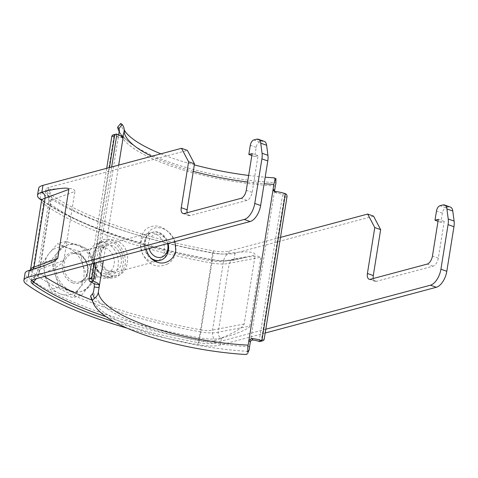 <?xml version="1.0" encoding="UTF-8"?>
<svg xmlns="http://www.w3.org/2000/svg" width="478" height="478" viewBox="0 0 478 478"><rect width="100%" height="100%" fill="white"/><g stroke="black" fill="none" stroke-linecap="round" stroke-linejoin="round"><path stroke-width="0.36" stroke-dasharray="2.39 1.79" d="M167.772 263.904C157.238 268.66 148.891 265.445 142.719 254.266L140.538 246.056C140.46 232.362 145.832 225.688 156.653 226.028C166.643 226.984 177.852 239.663 175.719 251.96C174.709 257.313 172.062 261.293 167.772 263.904M164.312 251.446A14.561 11.753 -105 0 1 156.318 261.358A14.561 11.753 -105 0 1 142.175 253.071A14.561 11.753 -105 0 1 140.675 247.461A14.561 11.753 -105 0 1 148.795 233.228A14.561 11.753 -105 0 1 164.312 251.446M174.984 241.617C170.407 227.241 152.458 222.461 147.326 234.567C145.246 239 144.876 243.917 146.22 249.307M152.482 259.548A14.561 11.753 -105 0 1 151.138 258.765A14.561 11.753 -105 0 1 145.605 238.056A14.561 11.753 -105 0 1 152.297 232.29A14.561 11.753 -105 0 1 158.266 232.577A14.561 11.753 -105 0 1 167.814 250.508A14.561 11.753 -105 0 1 159.819 260.42M113.131 134.886A2.426 1.96 -105 0 1 114.128 134.933A9.709 2.772 9.1 0 1 117.791 136.971L122.828 137.76M122.691 137.64L117.791 136.971L118.55 135.429L94.274 286.985M106.713 168.304L91.388 263.97M109.48 167.569L94.154 263.235M285.42 193.721L282.653 194.462A2.426 1.96 -105 0 1 284.243 197.45L261.442 339.822A2.426 1.96 -105 0 1 260.11 341.477M259.112 341.429L282.653 194.462A9.709 2.772 -170.9 0 0 276.607 193.064L275.125 191.481M250.317 342.105L274.593 190.549L275.119 192.335L276.607 193.064M118.64 134.88L118.55 135.429L120.259 135.662M91.418 298.654A123.766 35.36 -170.9 0 0 247.335 351.318L245.973 354.521M249.223 350.32L247.335 351.318M119.177 131.516A123.766 35.36 -170.9 0 0 132.245 144.493A123.766 35.36 -170.9 0 0 274.354 182.62C275.746 182.608 276.254 183.026 275.884 183.881M117.636 127.262L120.671 123.611A121.34 34.667 -170.9 0 0 134.987 140.49M160.877 153.82A121.34 34.667 -170.9 0 0 194.331 164.862M248.656 175.45A121.34 34.667 -170.9 0 0 265.176 177.201M274.27 177.864L274.354 182.62M149.04 248.554A11.866 9.584 -105 0 1 150.785 237.261A11.866 9.584 -105 0 1 160.011 234.549A11.866 9.584 -105 0 1 167.545 243.607M150.678 257.797A14.561 11.753 -105 0 1 144.78 243.188A14.561 11.753 -105 0 1 152.918 232.123A14.561 11.753 -105 0 1 158.887 232.41A14.561 11.753 -105 0 1 168.113 243.457M71.533 290.941A24.27 19.592 75 0 0 81.481 291.419A24.27 19.592 75 0 0 94.136 262.912A24.27 19.592 75 0 0 68.94 244.533A24.27 19.592 75 0 0 55.317 267.017A24.27 19.592 75 0 0 71.533 290.941M81.463 295.302L88.956 285.82A24.27 19.592 -105 0 1 80.095 291.789A24.27 19.592 -105 0 1 70.147 291.311L81.463 295.302L73.015 297.561L60.467 293.898A24.27 19.592 75 0 0 79.276 288.413A24.27 19.592 75 0 0 82.951 265.445L88.006 278.596L79.276 288.413L73.015 297.561M88.956 285.82L96.454 276.338L92.636 262.858A24.27 19.592 -105 0 1 88.956 285.82M92.636 262.858L88.818 249.379L77.502 245.381A24.27 19.592 -105 0 1 92.636 262.858M77.502 245.381L66.191 241.384L58.692 250.866A24.27 19.592 -105 0 1 67.559 244.903A24.27 19.592 -105 0 1 77.502 245.381M58.692 250.866L51.2 260.355L55.018 273.834A24.27 19.592 -105 0 1 58.692 250.866M55.018 273.834L58.836 287.314L70.147 291.311A24.27 19.592 -105 0 1 55.018 273.834M45.332 276.421A24.27 19.592 75 0 0 60.467 293.898L50.387 289.572L45.332 276.421L42.751 262.613L49.013 253.46A24.27 19.592 75 0 0 45.332 276.421M67.822 247.968A24.27 19.592 75 0 0 49.013 253.46L57.742 243.643L67.822 247.968A24.27 19.592 -105 0 1 82.951 265.445L80.37 251.637L67.822 247.968M58.836 287.314L50.387 289.572M51.2 260.355L42.751 262.613M66.191 241.384L57.742 243.643M88.818 249.379L80.37 251.637M96.454 276.338L88.006 278.596M265.176 333.035L220.31 345.038A24.27 6.931 9.1 0 1 197.862 344.662A223.262 63.783 9.1 0 1 127.154 328.183M265.786 329.228L214.431 342.959A16.987 4.852 9.1 0 1 198.717 342.696A215.978 61.704 9.1 0 1 114.415 321.897M221.266 338.185L221.41 338.149C235.104 334.672 250.681 328.093 249.815 326.157L218.231 332.168C218.004 335.042 219.02 337.05 221.266 338.185A24.27 6.931 9.1 0 1 198.968 337.773A223.262 63.783 9.1 0 1 27.479 277.198A24.27 6.931 9.1 0 1 25.005 273.398M249.815 326.157L260.851 257.266L257.236 255.963L245.758 257.337L233.772 260.11A24.27 6.931 9.1 0 1 211.473 259.697A223.262 63.783 9.1 0 1 41.604 200.294M373.539 216.14L235.021 253.185A24.27 6.931 9.1 0 1 212.579 252.808A223.262 63.783 9.1 0 1 41.084 192.234A24.27 6.931 9.1 0 1 38.61 188.434M373.24 278.513A7.278 3.758 -70.5 0 0 375.021 281.309A7.278 3.758 -70.5 0 0 376.341 281.333L433.062 266.162A7.278 3.758 -70.5 0 0 438.314 258.168L444.199 221.422L440.877 222.312L442.347 213.128A4.852 2.504 109.5 0 1 445.855 207.793L448.621 207.052A9.709 5.013 109.5 0 1 450.378 207.088M280.502 237.375L229.141 251.105A16.987 4.852 9.1 0 1 213.433 250.842A215.978 61.704 9.1 0 1 47.531 192.246A16.987 4.852 9.1 0 1 45.798 189.587A16.987 4.852 9.1 0 1 48.858 187.424L187.376 150.385M197.862 344.662L198.968 337.773A4.852 0.341 100.3 0 0 200.27 331.869A218.41 62.397 9.1 0 1 32.51 272.615L43.546 203.724A218.41 62.397 -170.9 0 0 211.306 262.978L200.27 331.869A19.413 5.545 9.1 0 0 218.231 332.168L229.261 263.276L260.851 257.266M106.002 277.545C115.969 279.755 122.38 275.37 125.254 264.37C125.989 252.838 121.555 244.826 111.954 240.338C92.344 231.944 85.992 271.253 106.002 277.545M29.224 270.351L31.303 270.423L33.06 269.287M233.772 260.11L231.866 259.99L229.261 263.276A19.413 5.545 -170.9 0 1 211.306 262.978A4.852 0.341 100.3 0 0 211.605 259.512C220.442 260.958 227.193 261.119 231.866 259.99M31.763 280.371A16.987 4.852 9.1 0 1 31.458 279.14A16.987 4.852 9.1 0 1 33.143 277.461A16.987 4.852 9.1 0 1 34.512 276.983L34.577 276.965C37.577 275.489 39.417 272.878 40.092 269.132L51.122 200.246C51.66 196.446 50.805 192.933 48.559 189.706C66.137 187.251 74.915 187.83 74.891 191.451L51.122 200.246A12.135 3.466 -170.9 0 0 48.756 201.836A12.135 3.466 -170.9 0 0 49.993 203.736A211.127 60.318 -170.9 0 0 212.16 261.018A12.135 3.466 -170.9 0 0 223.561 261.155L255.18 255.133C255.198 251.512 246.421 250.926 228.843 253.382C225.998 254.816 224.242 257.403 223.561 261.155L212.531 330.041C211.999 333.841 212.776 337.378 214.867 340.647C233.192 333.501 242.955 327.962 244.144 324.024L255.18 255.133M44.526 276.505A211.127 60.318 9.1 0 1 38.957 272.621A12.135 3.466 9.1 0 1 37.72 270.721A12.135 3.466 9.1 0 1 40.092 269.132L63.861 260.343C62.666 264.28 52.909 269.819 34.577 276.965M63.861 260.343L74.891 191.451M229.141 251.105L228.777 253.4A16.987 4.852 9.1 0 1 213.063 253.137A215.978 61.704 9.1 0 1 47.167 194.54A16.987 4.852 9.1 0 1 46.509 194.008A16.987 4.852 9.1 0 1 45.434 191.881A16.987 4.852 9.1 0 1 48.487 189.724L48.559 189.706M264.214 141.333A9.709 5.013 -70.5 0 0 262.458 141.297L259.685 142.038A4.852 2.504 -70.5 0 0 256.184 147.367L254.714 156.557L258.036 155.667L252.151 192.407A7.278 3.758 109.5 0 1 246.899 200.407L190.178 215.578A7.278 3.758 109.5 0 1 188.858 215.548A7.278 3.758 109.5 0 1 187.077 212.758M244.144 324.024L212.531 330.041A12.135 3.466 9.1 0 1 201.124 329.904A12.135 0.854 100.3 0 1 199.087 340.402A16.987 4.852 9.1 0 0 214.795 340.665L214.867 340.647M198.717 342.696L199.087 340.402A215.978 61.704 9.1 0 1 106.074 316.711M110.394 274.94C92.266 269.144 97.99 233.24 115.873 240.727C134.951 246.295 129.174 282.181 110.394 274.94M105.399 276.386C90.808 272.125 89.948 244.115 103.571 241.551L110.914 241.94C125.953 246.092 128.092 273.751 112.981 276.714L105.399 276.386M106.212 243.2A18.2 14.693 75 0 0 98.749 242.842A18.2 14.693 75 0 0 89.255 264.22A18.2 14.693 75 0 0 108.153 278.005A18.2 14.693 75 0 0 118.371 261.143A18.2 14.693 75 0 0 106.212 243.2M101.45 272.938A13.229 10.677 -105 0 1 92.607 259.901A13.229 10.677 -105 0 1 100.033 247.646A13.229 10.677 -105 0 1 113.764 257.666A13.229 10.677 -105 0 1 106.869 273.201A13.229 10.677 -105 0 1 101.45 272.938M108.363 271.086L113.883 271.325C128.253 268.331 119.805 241.533 107.054 245.77L107.054 245.77C97.249 247.598 97.811 268.009 108.363 271.086M444.199 221.422L438.32 219.348M440.877 222.312L438.009 221.296M254.714 156.557L251.846 155.541M258.036 155.667L252.157 153.593M116.895 134.198L114.128 134.933L90.587 281.901M111.643 166.989L96.317 262.655M118.699 165.101L103.373 260.767M284.243 197.45L287.015 196.709M264.209 339.087L261.442 339.822M151.705 156.276A116.483 33.281 -170.9 0 0 193.285 171.357M247.604 182.022A116.483 33.281 -170.9 0 0 264.131 183.737M249.582 346.699A121.34 34.667 9.1 0 1 93.539 291.58M275.328 185.954A121.34 34.667 9.1 0 1 119.285 130.835M73.696 281.566A14.561 11.753 75 0 0 79.665 281.859A14.561 11.753 75 0 0 87.659 271.94A14.561 11.753 75 0 0 72.142 253.722A14.561 11.753 75 0 0 63.962 267.214A14.561 11.753 75 0 0 73.696 281.566M72.817 282.898A15.774 12.733 -105 0 1 65.372 256.614A15.774 12.733 -105 0 1 87.438 264.406A15.774 12.733 -105 0 1 72.817 282.898M31.303 270.429L29.809 271.002L30.532 269.574A19.413 5.545 9.1 0 0 32.51 272.615A4.852 4.069 126.4 0 1 27.479 277.198L26.374 284.087M221.41 338.149L220.31 345.038M235.021 253.185L233.915 260.074M41.084 192.234L39.985 199.123M212.579 252.808L211.473 259.697A4.852 0.341 100.3 0 1 211.605 259.512C139.486 246.618 73.068 223.035 42.124 199.804A4.852 4.069 126.4 0 1 43.546 203.724A19.413 5.545 -170.9 0 1 41.568 200.682M41.478 199.434A4.852 4.069 126.4 0 1 42.124 199.804L41.323 199.099M34.512 276.983L34.147 279.277M48.858 187.424L48.487 189.724M214.795 340.665L214.431 342.959M47.531 192.246L47.167 194.54A12.135 10.169 126.4 0 1 49.993 203.736L38.957 272.621A12.135 10.169 126.4 0 1 36.364 278.686M213.433 250.842L213.063 253.137A12.135 0.854 100.3 0 1 212.16 261.018L201.124 329.904A211.127 60.318 9.1 0 1 92.015 300.106M376.341 281.333L370.462 279.254M433.062 266.162L427.183 264.089M438.314 258.168L432.435 256.089M442.347 213.128L436.468 211.049M445.855 207.793L439.975 205.719M448.621 207.052L442.742 204.978M262.458 141.297L256.578 139.223M259.685 142.038L253.812 139.958M256.184 147.367L250.305 145.294M252.151 192.407L246.272 190.334M246.899 200.407L241.02 198.334M190.178 215.578L184.299 213.499M142.175 253.071L142.719 254.266M140.675 247.461L140.538 246.056M151.138 258.765L153.868 260.588M145.605 238.056L147.326 234.567M119.309 129.616C118.699 132.43 123.007 137.389 132.245 144.493M275.119 192.341L273.667 190.782M152.918 232.123L152.297 232.29M148.795 233.228L72.142 253.722C76.976 252.707 83.841 254.159 87.319 266.055C88.245 274.402 85.693 279.672 79.665 281.859L156.318 261.358M68.94 244.533L67.559 244.903M81.481 291.419L80.095 291.789M44.657 265.499L31.584 270.333M245.758 257.337L232.063 259.948M31.458 279.14L31.088 281.44M45.798 189.587L45.434 191.881M33.143 277.461C33.992 278.023 35.515 275.776 37.72 270.721L48.756 201.836C48.242 196.344 47.489 193.733 46.509 194.008M108.153 278.005L112.975 276.714C111.266 277.383 108.829 277.276 105.662 276.392C101.665 275.346 98.253 271.695 95.427 265.439C93.533 259.19 93.455 254.015 95.188 249.922C97.673 244.826 98.408 243.571 103.571 241.551L98.749 242.842M106.869 273.201L113.883 271.325L109.247 271.104C106.964 271.653 100.081 263.014 100.798 257.439C101.013 253.059 101.659 250.311 102.734 249.193C104.353 247.006 105.793 245.865 107.054 245.77L100.033 247.646M375.021 281.309L369.141 279.23M188.858 215.548L182.978 213.475"/><path stroke-width="0.72" d="M146.22 249.307C147.588 254.248 150.14 258.006 153.868 260.588C158.935 263.748 164.014 263.844 169.098 260.869C172.683 258.532 174.9 255.049 175.755 250.418L174.984 241.617M168.113 243.457A14.561 11.753 -105 0 1 160.441 260.253L159.819 260.42A14.561 11.753 -105 0 1 152.482 259.548M94.154 263.235L91.764 278.172A2.426 1.96 75 0 0 93.353 281.16L90.587 281.901A9.709 2.772 9.1 0 1 94.256 283.938L99.149 284.607L99.071 287.642L94.274 286.985L94.256 283.938M118.64 134.88L119.285 130.835A4.852 4.637 -6.7 0 0 119.022 128.474L117.66 127.13L120.689 123.479L122.272 124.561A9.709 9.273 173.3 0 1 124.131 129.048A9.709 9.273 173.3 0 1 124.083 131.492L122.691 137.64A14.561 4.159 9.1 0 0 116.895 134.198A2.426 1.96 75 0 0 115.897 134.151A2.426 1.96 75 0 0 114.565 135.8L111.798 136.541L106.713 168.304M91.388 263.97L88.998 278.913L91.764 278.172M111.798 136.541A2.426 1.96 -105 0 1 113.131 134.886L115.897 134.151M90.587 281.901A2.426 1.96 -105 0 1 88.998 278.913M114.565 135.8L109.48 167.569M96.317 262.655L93.353 281.16A14.561 4.159 9.1 0 1 99.149 284.607M285.42 193.721L261.878 340.689A2.426 1.96 75 0 0 262.876 340.736A2.426 1.96 75 0 0 264.209 339.087L287.015 196.709A2.426 1.96 75 0 0 285.42 193.721A14.561 4.159 -170.9 0 0 275.125 191.481L273.667 190.782L273.147 188.995L248.871 340.557L251.583 338.448L253.065 340.031C251.589 339.995 250.669 340.689 250.317 342.105L249.582 346.699A4.852 1.607 93.1 0 0 249.408 349.179L247.951 352.609A9.709 3.209 -86.9 0 1 248.136 345.146L248.871 340.557L250.317 342.105M262.876 340.736L260.11 341.477A2.426 1.96 -105 0 1 259.112 341.429L261.878 340.689A14.561 4.159 -170.9 0 0 251.583 338.448M259.112 341.429A9.709 2.772 -170.9 0 0 253.065 340.031M273.882 184.406L273.147 188.995L274.593 190.549L275.328 185.954A4.852 1.607 -86.9 0 1 275.884 183.881L275.794 178.79A9.709 3.209 93.1 0 0 273.882 184.406A116.483 33.281 -170.9 0 1 264.131 183.737M94.274 286.985L93.539 291.58A4.852 4.637 173.3 0 1 92.541 293.773L94.429 298.386A9.709 9.273 -6.7 0 0 98.331 292.237L103.373 260.767M94.429 298.386L92.374 300.262A121.34 34.667 -170.9 0 0 93.162 302.891A121.34 34.667 -170.9 0 0 245.973 354.521L247.831 353.583M92.374 300.262L90.611 295.96A123.766 35.36 -170.9 0 0 91.418 298.654L93.162 302.891M90.611 295.96L92.541 293.773M265.176 177.201A121.34 34.667 -170.9 0 0 274.27 177.864L275.794 178.79L275.925 178.449L275.884 183.881M117.636 127.262A123.766 35.36 -170.9 0 0 119.177 131.516M124.131 129.048C124.041 129.162 124.423 133.033 134.987 140.49A121.34 34.667 -170.9 0 0 160.877 153.82M194.331 164.862A121.34 34.667 -170.9 0 0 248.656 175.45M167.545 243.607A11.866 9.584 -105 0 1 161.277 257.248A11.866 9.584 -105 0 1 149.04 248.554M160.441 260.253A14.561 11.753 -105 0 1 150.678 257.797M127.154 328.183A223.262 63.783 9.1 0 1 26.374 284.087A24.27 6.931 9.1 0 1 23.9 280.287A24.27 6.931 9.1 0 1 28.268 277.204L244.258 219.444A14.561 7.517 109.5 0 0 254.762 203.449L261.902 158.875A14.561 7.517 109.5 0 0 262.058 153.259L260.743 143.185A9.709 5.013 109.5 0 0 258.335 139.253A9.709 5.013 109.5 0 0 256.578 139.223L253.812 139.958A4.852 2.504 109.5 0 0 250.305 145.294L248.835 154.478L252.157 153.593L246.272 190.334A7.278 3.758 -70.5 0 1 241.02 198.334L184.299 213.499A7.278 3.758 -70.5 0 1 182.978 213.475A7.278 3.758 -70.5 0 1 181.252 207.721L188.607 161.791L181.497 148.305L42.978 185.35L41.873 192.24C55.627 188.38 70.397 186.838 68.808 189.431L45.057 198.215C45.267 195.347 44.155 193.369 41.729 192.276L41.873 192.24M373.24 278.513A7.278 3.758 -70.5 0 1 373.294 275.549L380.649 229.625L373.539 216.14L367.666 214.066L374.77 227.546L367.415 273.476A7.278 3.758 -70.5 0 0 369.141 279.23A7.278 3.758 -70.5 0 0 370.462 279.254L427.183 264.089A7.278 3.758 -70.5 0 0 432.435 256.089L438.32 219.348L434.998 220.233L436.468 211.049A4.852 2.504 109.5 0 1 439.975 205.719L442.742 204.978A9.709 5.013 109.5 0 1 444.504 205.008L450.378 207.088A9.709 5.013 109.5 0 1 452.786 211.013L454.1 221.093A14.561 7.517 109.5 0 1 453.945 226.709L446.805 271.283A14.561 7.517 109.5 0 1 436.3 287.278L265.176 333.035M444.504 205.008A9.709 5.013 109.5 0 1 446.906 208.94L448.221 219.02A14.561 7.517 109.5 0 1 448.065 224.63L440.925 269.204A14.561 7.517 109.5 0 1 430.421 285.199L265.786 329.228M114.415 321.897A215.978 61.704 9.1 0 1 32.821 284.099A16.987 4.852 9.1 0 1 31.088 281.44A16.987 4.852 9.1 0 1 34.147 279.277L250.137 221.523A14.561 7.517 -70.5 0 0 260.641 205.522L267.782 160.955A14.561 7.517 -70.5 0 0 267.937 155.338L266.622 145.258A9.709 5.013 -70.5 0 0 264.214 141.333L258.335 139.253M23.9 280.287L25.005 273.398A24.27 6.931 9.1 0 1 29.224 270.351L28.268 277.204M33.06 269.287L34.022 267.106L57.772 258.323L68.808 189.431M57.772 258.323L54.349 261.251L44.657 265.499L29.367 270.315M41.604 200.294A223.262 63.783 9.1 0 1 39.985 199.123A24.27 6.931 9.1 0 1 37.511 195.323A24.27 6.931 9.1 0 1 41.729 192.276M37.511 195.323L38.61 188.434A24.27 6.931 9.1 0 1 42.978 185.35M187.077 212.758A7.278 3.758 109.5 0 1 187.131 209.794L194.486 163.87L187.376 150.385L181.497 148.305M367.666 214.066L280.502 237.375M41.568 200.682L30.532 269.574A19.413 5.545 9.1 0 1 34.022 267.106L45.057 198.215A19.413 5.545 -170.9 0 0 41.568 200.682L41.323 199.099M106.074 316.711A215.978 61.704 9.1 0 1 33.185 281.805A16.987 4.852 9.1 0 1 31.763 280.371M380.649 229.625L374.77 227.546M438.009 221.296L434.998 220.233M251.846 155.541L248.835 154.478M194.486 163.87L188.607 161.791M116.895 134.198L111.643 166.989M120.259 135.662L123.342 136.087L118.699 165.101M124.083 131.492A116.483 33.281 -170.9 0 0 151.705 156.276M193.285 171.357A116.483 33.281 -170.9 0 0 247.604 182.022M98.331 292.237A116.483 33.281 -170.9 0 0 248.136 345.146M247.951 352.609L249.408 349.179M122.272 124.561L119.022 128.474M250.137 221.523L244.258 219.444M436.3 287.278L430.421 285.199M39.985 199.123A4.852 4.069 126.4 0 1 41.478 199.434M36.364 278.686A12.135 10.169 126.4 0 1 33.185 281.805L32.821 284.099M92.015 300.106A211.127 60.318 9.1 0 1 44.526 276.505M373.294 275.549L367.415 273.476M452.786 211.013L446.906 208.94M454.1 221.093L448.221 219.02M453.945 226.709L448.065 224.63M446.805 271.283L440.925 269.204M260.641 205.522L254.762 203.449M267.782 160.955L261.902 158.875M267.937 155.338L262.058 153.259M266.622 145.258L260.743 143.185M187.131 209.794L181.252 207.721M30.532 269.574L30.419 270.028"/></g></svg>
